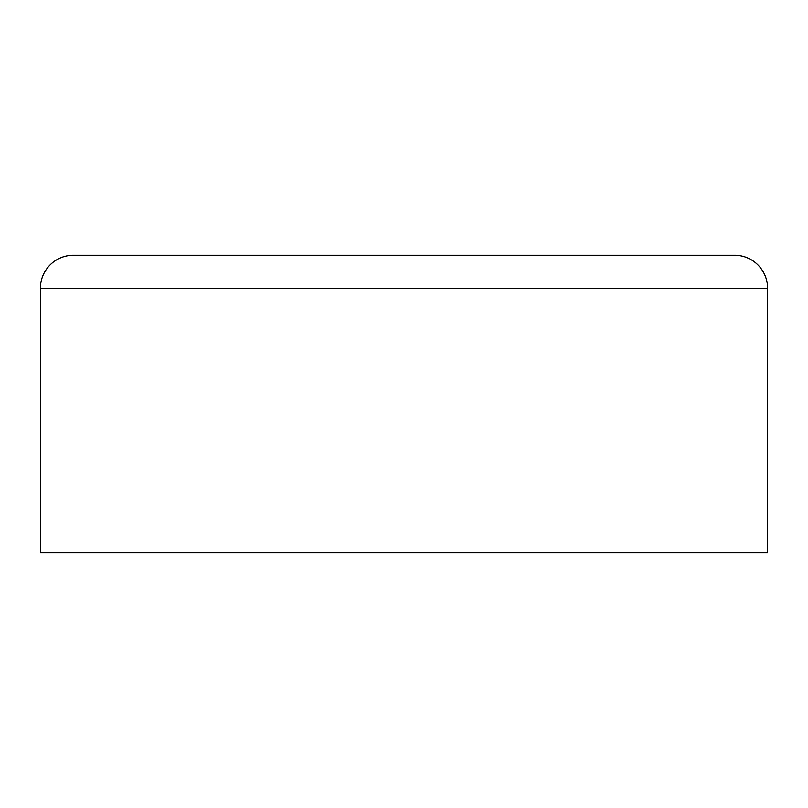 <?xml version="1.0" encoding="UTF-8"?>
<svg xmlns="http://www.w3.org/2000/svg" width="808" height="808" viewBox="0 0 808 808"><rect width="100%" height="100%" fill="white"/><g stroke="black" fill="none" stroke-linecap="round" stroke-linejoin="round"><path stroke-width="1.21" d="M40.4 288.305L767.6 288.305A33.057 33.057 0 0 0 734.543 255.257L73.457 255.257A33.057 33.057 0 0 0 40.4 288.305L40.4 552.743L767.6 552.743L767.6 288.305L40.4 288.305A33.057 33.057 0 0 1 73.457 255.257L734.543 255.257A33.057 33.057 0 0 1 767.6 288.305L767.6 552.743L40.4 552.743L40.4 288.305"/></g></svg>
